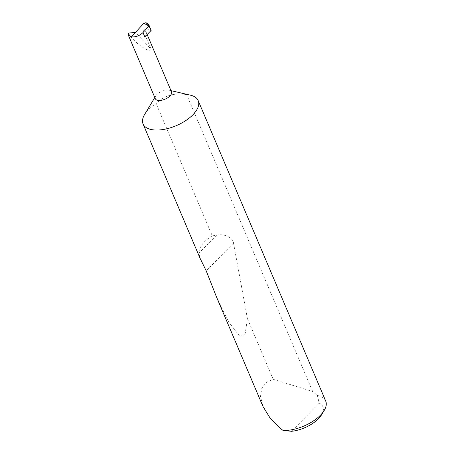 <?xml version="1.0" encoding="UTF-8"?>
<svg xmlns="http://www.w3.org/2000/svg" width="454" height="454" viewBox="0 0 454 454"><rect width="100%" height="100%" fill="white"/><g stroke="black" fill="none" stroke-linecap="round" stroke-linejoin="round"><path stroke-width="0.34" stroke-dasharray="2.27 1.7" d="M171.476 91.839A8.779 4.256 -23 0 0 169.194 90.238A8.779 4.256 -23 0 0 168.445 90.113A8.779 4.256 -23 0 0 155.745 95.953A8.779 4.256 -23 0 0 155.308 98.7M190.413 95.158A29.936 14.511 -23 0 0 187.854 94.721A29.936 14.511 -23 0 0 186.639 94.614C174.336 92.605 164.166 95.59 156.131 103.574A29.936 14.511 -23 0 0 144.542 114.629M325.7 401.035A29.936 14.511 -23 0 0 317.374 395.468L312.664 391.513L273.166 379.294L266.515 382.296L261.85 388.091L260.477 396.507L262.979 406.495M216.178 296.229L228.68 322.056L238.883 335.126L242.606 336.045L245.262 333.315L247.413 318.629L233.509 243.055C233.214 237.709 223.936 233.339 216.637 235.11L212.285 235.87L156.131 103.574M212.285 235.87C203.693 241.012 199.215 246.8 198.858 253.241L200.055 258.247M273.166 379.294L247.413 318.629M128.3 33.114C133.834 42.472 149.803 53.72 151.063 49.157L135.457 32.41M145.961 22.7L146.863 23.761L147.845 23.71M150.779 29.357L146.863 23.761C147.385 25.43 147.107 26.934 146.023 28.261L151 30.583M144.82 36.888A8.779 4.256 -23 0 0 146.381 32.716A8.779 4.256 -23 0 0 143.351 30.991L146.023 28.261M143.351 30.991L151.063 49.157M312.664 391.513L186.639 94.614M317.374 395.468L319.213 403.152L291.616 431.3M319.213 403.152A25.146 12.19 157 0 1 321.687 414.627M216.637 235.11L198.858 253.241M233.509 243.055L206.224 270.879M155.745 95.953L154.808 97.514M147.141 34.515L146.381 32.716M169.194 90.238L170.971 90.652"/><path stroke-width="0.68" d="M143.844 23.256L145.961 22.7L147.845 23.71L148.918 24.981L149.014 26.02L143.844 23.256L131.365 36.876L128.312 35.094L155.308 98.7A8.779 4.256 -23 0 0 158.338 100.425A8.779 4.256 -23 0 0 167.759 97.752A8.779 4.256 -23 0 0 171.476 91.839L147.141 34.515M154.808 97.514L144.542 114.629A29.936 14.511 -23 0 0 143.067 123.993A29.936 14.511 -23 0 0 153.39 129.872A29.936 14.511 -23 0 0 185.499 120.77A29.936 14.511 -23 0 0 198.177 100.601A29.936 14.511 -23 0 0 190.413 95.158L170.971 90.652M143.067 123.993L200.055 258.247L206.224 270.879L216.178 296.229L262.979 406.495L270.272 418.355L279.959 428.054L283.069 430.46A29.936 14.511 -23 0 0 324.224 410.399A29.936 14.511 -23 0 0 325.7 401.035L198.177 100.601M128.312 35.094L128.3 33.114L135.457 32.41M131.365 36.876C135.706 37.205 139.582 35.775 142.993 32.586L144.82 36.888L151.148 30.424L148.918 24.981M324.224 410.399L321.687 414.627A25.146 12.19 157 0 1 291.616 431.3L283.069 430.46M151.148 30.424L149.196 25.833M149.014 26.02L142.993 32.586"/></g></svg>
